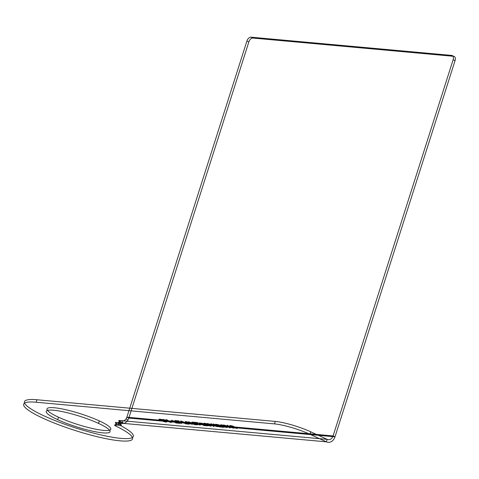 <?xml version="1.0" encoding="UTF-8"?>
<svg xmlns="http://www.w3.org/2000/svg" width="479" height="479" viewBox="0 0 479 479"><rect width="100%" height="100%" fill="white"/><g stroke="black" fill="none" stroke-linecap="round" stroke-linejoin="round"><path stroke-width="0.36" stroke-dasharray="2.4 1.8" d=""/><path stroke-width="0.72" d="M57.684 419.676A33.506 5.538 -162.3 0 1 67.012 412.659A33.506 5.538 -162.3 0 1 109.607 432.262A33.506 5.538 -162.3 0 1 57.684 419.676L58.474 417.197A33.506 5.538 -162.3 0 1 67.802 410.18A33.506 5.538 -162.3 0 1 110.398 429.789A33.506 5.538 -162.3 0 1 58.474 417.197M119.864 424.137A4.395 0.724 -162.3 0 1 120.415 425.376L121.205 422.903A4.395 0.724 17.7 0 0 120.654 421.658L119.864 424.137L118.9 423.693A2.635 0.437 -162.3 0 1 118.57 422.945L326.379 441.836L327.169 439.363L120.965 420.616L119.361 420.472L118.57 422.945L122.774 423.574L122.744 420.945L119.361 420.472A2.635 0.437 -162.3 0 0 119.69 421.215L118.9 423.693M120.415 425.376L115.499 424.933A4.395 0.724 17.7 0 0 115.822 426.065A57.127 9.436 -162.3 0 1 118.325 440.662A57.127 9.436 -162.3 0 1 42.296 417.91A57.127 9.436 -162.3 0 1 36.17 402.234L274.509 423.897A26.369 4.359 -162.3 0 1 309.931 434.267L326.379 441.836A8.347 6.604 95.2 0 0 335.013 436.812L333.079 435.926L126.875 417.179A5.712 4.521 95.2 0 1 126.187 418.664A5.712 4.521 95.2 0 1 122.744 420.945M165.512 421.502L166.626 421.933L165.674 422.035L162.387 421.023L161.878 420.598L163.303 420.442L162.147 419.909L159.627 419.873L159.022 419.245L161.585 419.574L164.189 420.616L162.914 420.885L163.399 421.257L166.662 421.807M171.219 422.538L162.662 419.526L165.249 420.334L167.345 420.526L166.219 419.849L166.848 419.909L171.219 422.538L162.698 419.406L167.381 420.4L166.255 419.73L166.884 419.784L171.26 422.418M170.284 422.268L167.752 420.754L165.872 420.58L170.284 422.268L167.794 420.628L165.908 420.454L170.326 422.143M171.332 421.125L171.979 421.424L170.512 421.286L172.015 421.298L169.907 420.867L171.374 420.999M180.008 423.34L176.032 422.981L175.386 422.682L177.062 422.831L171.656 420.346L177.691 422.891L180.044 423.214L176.068 422.855L175.428 422.556L177.098 422.712L171.698 420.221L177.727 422.765L180.044 423.214M181.469 423.472L174.793 420.634L178.559 420.975L179.332 421.328L176.194 421.047L181.469 423.472L174.835 420.508L178.601 420.849L179.374 421.209L176.236 420.921L181.511 423.346M181.074 421.203L189.211 424.178L185.445 423.831L187.942 423.825L180.445 421.143L181.11 421.077L189.253 424.053L185.487 423.711L184.84 423.412L187.978 423.699L181.11 421.077M185.247 421.771L188.247 422.191L192.564 424.292L188.84 423.622L185.319 421.921L185.924 421.514L191.947 423.634L192.468 424.298L189.606 423.753L185.289 421.646M195.27 423.681L197.558 424.885L194.648 424.669L188.6 421.885L191.935 423.191L193.714 423.352L191.845 422.185L192.576 422.25L194.594 423.526L196.629 424.011L197.593 424.765L194.69 424.55L188.642 421.765L191.971 423.065L193.75 423.226L191.887 422.059L192.618 422.125L195.312 423.556M200.09 425.166L193.414 422.322L197.18 422.67L197.953 423.023L194.815 422.735L200.09 425.166L193.456 422.203L197.222 422.544L197.995 422.897L194.857 422.616L200.132 425.041M203.779 424.31L201.976 423.484L199.563 423.454L199.054 423.029L202.605 423.538L204.605 424.58L201.887 424.328L203.946 425.28L207.623 425.849L204.066 425.526L200.719 423.987L203.431 424.424L203.814 424.19L203.359 423.861L200.899 423.113L199.599 423.328L199.096 422.903L202.641 423.418L204.647 424.454L201.928 424.208L203.982 425.154L207.664 425.723L204.102 425.4L200.761 423.861L203.814 424.19M204.006 423.334L206.868 423.879L210.526 425.448L211.047 426.112L208.185 425.568L204.246 423.831L203.868 423.466L204.545 423.208L208.126 424.202L211.227 425.861L207.503 425.19L204.569 423.879L204.042 423.208M211.76 424.897L210.778 423.903L211.407 423.963L212.718 425.22L217.454 426.741L212.916 425.43L213.897 426.418L213.269 426.364L212.089 425.16L207.221 423.58L211.76 424.897L210.82 423.777L211.449 423.837L212.76 425.095L217.496 426.621L212.957 425.304L213.939 426.298L213.311 426.238L212.131 425.041L207.263 423.454L211.802 424.771M187.996 423.113L191.738 424.029L187.75 422.191L186.133 421.945L187.097 422.7L191.72 423.993L187.792 422.065L186.115 421.915L188.037 422.993M194.69 423.723L192.708 423.544L194.636 424.43L196.809 424.58L194.731 423.598L192.744 423.418L194.672 424.31L196.845 424.46L194.731 423.598M213.502 424.149L219.55 426.933L216.364 425.933L217.891 426.406L212.874 424.095L213.538 424.029L219.586 426.813L216.4 425.807L217.927 426.28L213.538 424.029M217.771 425.538L220.041 425.885L219.382 425.352L217.179 424.723L215.879 424.939L215.376 424.514L218.095 424.759L220.723 425.855L220.394 426.202L218.202 425.813L220.262 426.759L223.938 427.334L220.382 427.011L217.041 425.472L220.077 425.759L217.765 424.693L215.921 424.813L215.55 424.256L218.137 424.634L220.765 425.729L220.436 426.076L218.244 425.687L220.304 426.639L223.98 427.208L220.424 426.885L217.077 425.346L217.813 425.412M206.617 424.807L210.359 425.717L205.796 423.735L204.695 423.729L206.617 424.807L210.401 425.597L205.838 423.61L204.737 423.604L206.659 424.681M222.543 426.304L220.256 425.101L221.579 424.933L227.435 427.316L226.112 427.484L222.543 426.304L220.298 424.975L221.615 424.807L225.19 425.987L227.543 427.346L223.819 426.675L226.226 427.304L226.675 427.202L226.322 426.885L222.118 425.22L221.017 425.214L222.579 426.178M227.1 425.388L227.729 425.442L229.034 426.705L233.776 428.226L229.237 426.915L230.219 427.903L229.591 427.849L228.411 426.645L223.543 425.065L228.082 426.382L227.136 425.262L227.764 425.322L229.076 426.579L233.812 428.106L229.279 426.789L230.255 427.783L229.627 427.723L228.447 426.526L223.579 424.939L228.118 426.256L227.136 425.262M232.656 426.13L237.362 428.412L233.303 427.663L236.512 428.094L233.069 426.975L234.039 426.921L232.86 426.34L229.98 426.172L229.519 425.843L230.028 425.651L232.698 426.005L237.243 428.37L233.339 427.537L236.548 427.975L233.105 426.849L234.081 426.795L232.902 426.214L230.016 426.047L229.561 425.723L230.07 425.532L232.698 426.005M98.518 423.388L99.309 420.909M120.654 421.658L119.69 421.215M121.205 422.903L116.289 422.454L115.499 424.933M36.17 402.234L36.961 399.755L275.299 421.418A26.369 4.359 -162.3 0 1 310.721 431.789L327.169 439.363A5.712 4.521 95.2 0 0 333.079 435.926L453.116 59.791L455.05 60.683A4.395 2.587 114.7 0 0 453.691 56.312L252.84 38.051A4.395 2.587 114.7 0 0 248.846 41.936L128.809 418.071L126.875 417.179L246.913 41.044L248.846 41.936M115.822 426.065L116.613 423.592A57.127 9.436 -162.3 0 1 119.115 438.183A57.127 9.436 -162.3 0 1 43.086 415.431A57.127 9.436 -162.3 0 1 36.961 399.755M274.509 423.897L275.299 421.418M309.931 434.267L310.721 431.789M455.05 60.683L335.013 436.812L128.809 418.071A8.347 6.604 95.2 0 1 127.809 420.239L126.187 418.664M453.691 56.312L451.757 55.42L250.906 37.164L252.84 38.051M164.902 421.682L165.572 421.616M164.459 421.592L164.944 421.556M163.89 421.448L164.501 421.472M163.399 421.257L163.926 421.322M162.86 420.975L163.177 421.017M163.728 420.909L163.141 420.73M164.123 420.897L163.77 420.784M163.884 420.4L164.225 420.496M163.237 420.107L163.92 420.275M162.513 419.849L163.279 419.981M161.585 419.574L162.555 419.724M160.908 419.418L161.621 419.448M160.255 419.311L160.944 419.293M159.417 419.233L160.291 419.185M159.022 419.245L159.459 419.113M159.214 419.646L158.926 419.251M159.627 419.873L159.256 419.52M160.255 419.927L159.663 419.748M159.974 419.76L160.291 419.802M161.028 419.664L160.231 419.466M161.573 419.766L161.064 419.544M162.147 419.909L161.615 419.64M162.74 420.107L162.183 419.784M163.123 420.287L162.782 419.981M162.956 420.556L163.285 420.406M162.327 420.496L162.998 420.43M162.04 420.52L162.369 420.37M161.974 420.796L161.92 420.472M162.387 421.023L162.016 420.676M162.902 421.263L162.423 420.903M163.519 421.508L162.938 421.137M164.453 421.783L163.561 421.382M165.129 421.939L164.489 421.658M165.674 422.035L165.165 421.813M166.195 422.083L165.716 421.915M166.59 422.071L166.237 421.963M222.974 426.166L226.717 427.076L222.154 425.095L221.053 425.089L222.939 426.292M116.613 423.592A4.395 0.724 -162.3 0 1 116.289 422.454M127.809 420.239A8.347 6.604 95.2 0 1 122.774 423.574M246.913 41.044A4.395 2.587 -65.3 0 1 250.906 37.164M451.757 55.42A4.395 2.587 -65.3 0 1 453.116 59.791"/></g></svg>
